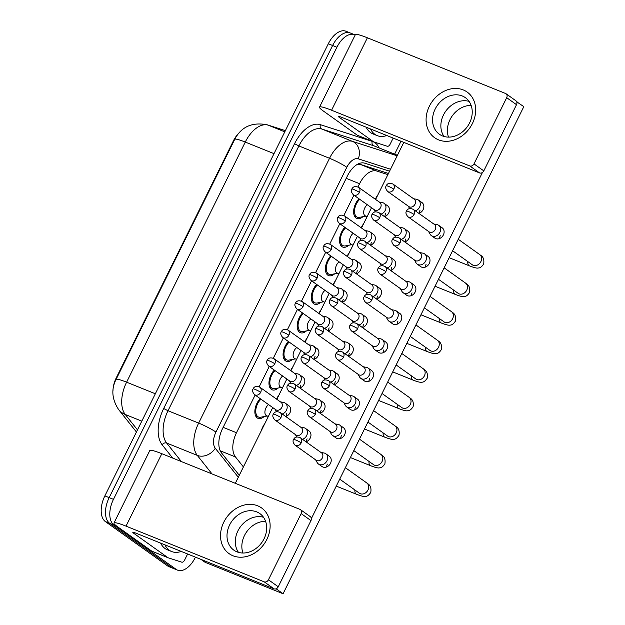 <?xml version="1.0" encoding="UTF-8"?>
<svg xmlns="http://www.w3.org/2000/svg" width="625" height="625" viewBox="0 0 625 625"><rect width="100%" height="100%" fill="white"/><g stroke="black" fill="none" stroke-linecap="round" stroke-linejoin="round"><path stroke-width="0.94" d="M348.789 245.258A11.914 6.695 -68 0 1 342.703 247.047A11.914 6.695 -68 0 1 341.914 246.609A11.914 6.695 -68 0 1 344.883 227.344M278.234 388.008A11.914 6.695 -68 0 1 272.148 389.797A11.914 6.695 -68 0 1 271.359 389.367A11.914 6.695 -68 0 1 274.328 370.102M334.68 273.805A11.914 6.695 -68 0 1 328.594 275.594A11.914 6.695 -68 0 1 327.805 275.156A11.914 6.695 -68 0 1 330.773 255.891M320.57 302.359A11.914 6.695 -68 0 1 314.484 304.148A11.914 6.695 -68 0 1 313.695 303.711A11.914 6.695 -68 0 1 316.656 284.445M306.453 330.906A11.914 6.695 -68 0 1 300.375 332.695A11.914 6.695 -68 0 1 299.578 332.266A11.914 6.695 -68 0 1 302.547 312.992M264.125 416.563A11.914 6.695 -68 0 1 258.039 418.352A11.914 6.695 -68 0 1 257.25 417.914A11.914 6.695 -68 0 1 260.219 398.648M292.344 359.461A11.914 6.695 -68 0 1 286.266 361.25A11.914 6.695 -68 0 1 285.469 360.812A11.914 6.695 -68 0 1 288.438 341.547M362.898 216.703A11.914 6.695 -68 0 1 356.82 218.492A11.914 6.695 -68 0 1 356.023 218.055A11.914 6.695 -68 0 1 358.992 198.789M304.781 342.008A11.914 6.695 -68 0 1 307.125 338.008M290.672 370.555A11.914 6.695 -68 0 1 293.016 366.562M361.227 227.797A11.914 6.695 -68 0 1 363.57 223.805M347.117 256.352A11.914 6.695 -68 0 1 349.461 252.359M333 284.906A11.914 6.695 -68 0 1 335.352 280.906M276.562 399.109A11.914 6.695 -68 0 1 278.906 395.109M261.445 430.438A11.914 6.695 -68 0 1 264.797 423.664M318.891 313.453A11.914 6.695 -68 0 1 321.234 309.461M375.336 199.25A11.914 6.695 -68 0 1 377.68 195.25M238.313 133.742A18.922 10.641 112 0 0 233.359 140.93L116.289 377.805A18.922 10.641 112 0 0 112.984 390.586M388.445 173.469L360.383 164.422L357.617 164.219M255.125 395.023L236.484 432.727A21.023 11.82 112 0 0 235.477 456.953L243.406 466.937M387.883 174.617L376.781 171.039A21.023 11.82 112 0 0 359.562 183.711L357.961 186.938M353.898 195.156L343.852 215.492M339.789 223.711L329.742 244.047M325.68 252.266L315.625 272.594M311.562 280.812L301.516 301.148M297.453 309.367L287.406 329.695M283.344 337.914L273.297 358.25M269.234 366.469L259.188 386.797M195.445 557.156L195.219 557.617A21.023 11.82 -68 0 1 177.547 570.133L173.242 568.398A21.023 11.82 -68 0 1 171.844 567.625L109.719 523.344A21.023 11.82 -68 0 1 109.172 497.617L332.625 45.492A21.023 11.82 -68 0 1 350.297 32.984L345.992 31.25A21.023 11.82 -68 0 0 328.32 43.758L104.867 495.883A21.023 11.82 -68 0 0 105.414 521.609L167.547 565.891A21.023 11.82 -68 0 0 168.945 566.664L173.242 568.398A21.023 11.82 -68 0 1 171.844 567.625L109.719 523.344A21.023 11.82 -68 0 1 109.172 497.617L332.625 45.492A21.023 11.82 -68 0 1 350.297 32.984A21.023 11.82 -68 0 1 351.695 33.75M177.547 570.133A21.023 11.82 -68 0 1 176.148 569.359L114.023 525.078A21.023 11.82 -68 0 1 113.469 499.352L336.922 47.227A21.023 11.82 -68 0 1 354.594 34.719A21.023 11.82 -68 0 1 355.18 34.984M401 141.25L394.617 154.156M389.57 171.195L364.68 163.172A21.023 11.82 112 0 0 347.453 175.844L222.508 428.656A21.023 11.82 112 0 0 221.492 452.883L239.281 475.281M428.531 231.438L430.086 234.18A6.305 5.172 -54.5 0 0 431.344 235.594A6.305 5.172 -54.5 0 0 432.227 236.078A6.305 5.172 -54.5 0 0 439.844 232.414A6.305 5.172 -54.5 0 0 438.672 225.32A6.305 5.172 -54.5 0 0 437.781 224.836A6.305 5.172 -54.5 0 0 436.922 224.586L433.82 224.016M414.078 214.461A4.555 3.734 -54.5 0 1 407.938 216.758L429.094 231.836A4.555 3.734 -54.5 0 0 429.734 232.188A4.555 3.734 -54.5 0 0 435.234 229.539A4.555 3.734 -54.5 0 0 434.383 224.422L413.227 209.336C409.906 207.984 407.664 208.547 406.5 211.031A4.555 0.508 -153.7 0 1 408.453 211.531A4.555 0.508 26.3 0 1 414.078 214.461A4.555 3.734 -54.5 0 0 413.227 209.336M415.359 210.859A6.305 5.172 -54.5 0 0 419.586 207.125A6.305 5.172 -54.5 0 0 418.414 200.039A6.305 5.172 -54.5 0 0 417.523 199.555A6.305 5.172 -54.5 0 0 416.664 199.305L413.562 198.734M393.82 189.172A4.555 3.734 -54.5 0 1 387.68 191.477L408.836 206.555A4.555 3.734 -54.5 0 0 409.477 206.906A4.555 3.734 -54.5 0 0 414.977 204.25A4.555 3.734 -54.5 0 0 414.125 199.133L392.969 184.055C389.648 182.695 387.406 183.258 386.242 185.742A4.555 0.508 -153.7 0 1 388.195 186.25A4.555 0.508 26.3 0 1 393.82 189.172A4.555 3.734 -54.5 0 0 392.969 184.055M359.758 199.336A10.516 5.906 112 0 0 354.766 208.781A10.516 5.906 112 0 0 356.641 216.805A10.516 5.906 112 0 0 357.344 217.195A10.516 5.906 112 0 0 359.438 217.359L365.945 216.125M367.352 204.75A6.305 3.547 112 0 0 363.898 210.445A6.305 3.547 112 0 0 364.945 215.664A6.305 3.547 112 0 0 365.367 215.891L367.133 216.602M380.992 214.125A6.305 5.172 -54.5 0 0 385.219 210.391A6.305 5.172 -54.5 0 0 384.039 203.305A6.305 5.172 -54.5 0 0 383.156 202.82A6.305 5.172 -54.5 0 0 382.297 202.57L379.195 202M359.445 192.438A4.555 3.734 -54.5 0 1 353.312 194.742L374.469 209.82A4.555 3.734 -54.5 0 0 375.102 210.172A4.555 3.734 -54.5 0 0 380.602 207.516A4.555 3.734 -54.5 0 0 379.758 202.398L358.602 187.32C355.273 185.961 353.031 186.523 351.867 189.008A4.555 0.508 -153.7 0 1 353.828 189.516A4.555 0.508 26.3 0 1 359.445 192.438A4.555 3.734 -54.5 0 0 358.602 187.32M414.422 259.992L415.969 262.734A6.305 5.172 -54.5 0 0 417.234 264.148A6.305 5.172 -54.5 0 0 418.117 264.633A6.305 5.172 -54.5 0 0 425.734 260.961A6.305 5.172 -54.5 0 0 424.555 253.875A6.305 5.172 -54.5 0 0 423.672 253.391A6.305 5.172 -54.5 0 0 422.813 253.141L419.711 252.57M399.969 243.008A4.555 3.734 -54.5 0 1 393.828 245.312L414.984 260.391A4.555 3.734 -54.5 0 0 415.617 260.742A4.555 3.734 -54.5 0 0 421.125 258.086A4.555 3.734 -54.5 0 0 420.273 252.969L399.117 237.891C395.789 236.531 393.547 237.094 392.383 239.586A4.555 0.508 -153.7 0 1 394.344 240.086A4.555 0.508 26.3 0 1 399.969 243.008A4.555 3.734 -54.5 0 0 399.117 237.891M400.312 288.539L401.859 291.289A6.305 5.172 -54.5 0 0 403.125 292.703A6.305 5.172 -54.5 0 0 404.008 293.18A6.305 5.172 -54.5 0 0 411.625 289.516A6.305 5.172 -54.5 0 0 410.445 282.422A6.305 5.172 -54.5 0 0 409.562 281.945A6.305 5.172 -54.5 0 0 408.695 281.695L405.594 281.117M385.852 271.562A4.555 3.734 -54.5 0 1 379.711 273.859L400.875 288.945A4.555 3.734 -54.5 0 0 401.508 289.289A4.555 3.734 -54.5 0 0 407.008 286.641A4.555 3.734 -54.5 0 0 406.156 281.523L385 266.445C381.68 265.086 379.438 265.648 378.273 268.133A4.555 0.508 -153.7 0 1 380.234 268.641A4.555 0.508 26.3 0 1 385.852 271.562A4.555 3.734 -54.5 0 0 385 266.445M386.195 317.094L387.75 319.836A6.305 5.172 -54.5 0 0 389.016 321.25A6.305 5.172 -54.5 0 0 389.898 321.734A6.305 5.172 -54.5 0 0 397.516 318.062A6.305 5.172 -54.5 0 0 396.336 310.977A6.305 5.172 -54.5 0 0 395.453 310.492A6.305 5.172 -54.5 0 0 394.586 310.242L391.484 309.672M371.742 300.109A4.555 3.734 -54.5 0 1 365.602 302.414L386.758 317.492A4.555 3.734 -54.5 0 0 387.398 317.844A4.555 3.734 -54.5 0 0 392.898 315.195A4.555 3.734 -54.5 0 0 392.047 310.07L370.891 294.992C367.57 293.633 365.328 294.195 364.164 296.688A4.555 0.508 -153.7 0 1 366.125 297.188A4.555 0.508 26.3 0 1 371.742 300.109A4.555 3.734 -54.5 0 0 370.891 294.992M372.086 345.641L373.641 348.391A6.305 5.172 -54.5 0 0 374.898 349.805A6.305 5.172 -54.5 0 0 375.789 350.289A6.305 5.172 -54.5 0 0 383.406 346.617A6.305 5.172 -54.5 0 0 382.227 339.531A6.305 5.172 -54.5 0 0 381.344 339.047A6.305 5.172 -54.5 0 0 380.477 338.797L377.375 338.227M357.633 328.664A4.555 3.734 -54.5 0 1 351.492 330.969L372.648 346.047A4.555 3.734 -54.5 0 0 373.289 346.391A4.555 3.734 -54.5 0 0 378.789 343.742A4.555 3.734 -54.5 0 0 377.938 338.625L356.781 323.547C353.461 322.188 351.219 322.75 350.055 325.234A4.555 0.508 -153.7 0 1 352.008 325.742A4.555 0.508 26.3 0 1 357.633 328.664A4.555 3.734 -54.5 0 0 356.781 323.547M401.25 239.414A6.305 5.172 -54.5 0 0 405.477 235.68A6.305 5.172 -54.5 0 0 404.297 228.586A6.305 5.172 -54.5 0 0 403.414 228.102A6.305 5.172 -54.5 0 0 402.555 227.852L399.453 227.281M379.703 217.727A4.555 3.734 -54.5 0 1 373.57 220.023L394.727 235.102A4.555 3.734 -54.5 0 0 395.359 235.453A4.555 3.734 -54.5 0 0 400.867 232.805A4.555 3.734 -54.5 0 0 400.016 227.688L378.859 212.609C375.531 211.25 373.289 211.812 372.125 214.297A4.555 0.508 -153.7 0 1 374.086 214.797A4.555 0.508 26.3 0 1 379.703 217.727A4.555 3.734 -54.5 0 0 378.859 212.609M387.141 267.969A6.305 5.172 -54.5 0 0 391.367 264.227A6.305 5.172 -54.5 0 0 390.188 257.141A6.305 5.172 -54.5 0 0 389.305 256.656A6.305 5.172 -54.5 0 0 388.438 256.406L385.336 255.836M365.594 246.273A4.555 3.734 -54.5 0 1 359.453 248.578L380.609 263.656A4.555 3.734 -54.5 0 0 381.25 264.008A4.555 3.734 -54.5 0 0 386.75 261.352A4.555 3.734 -54.5 0 0 385.898 256.234L364.742 241.156C361.422 239.797 359.18 240.359 358.016 242.852A4.555 0.508 -153.7 0 1 359.977 243.352A4.555 0.508 26.3 0 1 365.594 246.273A4.555 3.734 -54.5 0 0 364.742 241.156M373.031 296.516A6.305 5.172 -54.5 0 0 377.258 292.781A6.305 5.172 -54.5 0 0 376.078 285.688A6.305 5.172 -54.5 0 0 375.195 285.211A6.305 5.172 -54.5 0 0 374.328 284.961L371.227 284.383M351.484 274.828A4.555 3.734 -54.5 0 1 345.344 277.125L366.5 292.211A4.555 3.734 -54.5 0 0 367.141 292.555A4.555 3.734 -54.5 0 0 372.641 289.906A4.555 3.734 -54.5 0 0 371.789 284.789L350.633 269.711C347.312 268.352 345.07 268.914 343.906 271.398A4.555 0.508 -153.7 0 1 345.867 271.906A4.555 0.508 26.3 0 1 351.484 274.828A4.555 3.734 -54.5 0 0 350.633 269.711M345.648 227.891A10.516 5.906 112 0 0 340.648 237.328A10.516 5.906 112 0 0 342.531 245.359A10.516 5.906 112 0 0 343.234 245.742A10.516 5.906 112 0 0 345.328 245.914L351.828 244.672M353.242 233.305A6.305 3.547 112 0 0 349.789 238.992A6.305 3.547 112 0 0 350.836 244.211A6.305 3.547 112 0 0 351.258 244.445L353.016 245.156M366.883 242.68A6.305 5.172 -54.5 0 0 371.109 238.945A6.305 5.172 -54.5 0 0 369.93 231.852A6.305 5.172 -54.5 0 0 369.047 231.367A6.305 5.172 -54.5 0 0 368.18 231.117L365.078 230.547M345.336 220.992A4.555 3.734 -54.5 0 1 339.195 223.289L360.352 238.367A4.555 3.734 -54.5 0 0 360.992 238.719A4.555 3.734 -54.5 0 0 366.492 236.07A4.555 3.734 -54.5 0 0 365.641 230.953L344.484 215.875C341.164 214.516 338.922 215.078 337.758 217.562A4.555 0.508 -153.7 0 1 339.719 218.062A4.555 0.508 26.3 0 1 345.336 220.992A4.555 3.734 -54.5 0 0 344.484 215.875M181.227 551.422A35.047 19.695 -68 0 1 171.695 551.547A35.047 19.695 -68 0 1 169.367 550.273A35.047 19.695 -68 0 1 164.922 544.852M171.695 551.547L167.398 549.812A35.047 19.695 -68 0 1 165.07 548.539A35.047 19.695 -68 0 1 160.625 543.117M386.781 135.516A35.047 19.695 -68 0 1 377.25 135.641A35.047 19.695 -68 0 1 374.922 134.367A35.047 19.695 -68 0 1 370.477 128.945M377.25 135.641L372.953 133.914A35.047 19.695 -68 0 1 370.617 132.633A35.047 19.695 -68 0 1 366.18 127.211M266.836 539.461A28.039 22.977 125.5 0 1 232.984 555.766A28.039 22.977 125.5 0 1 223.82 522.117A28.039 22.977 125.5 0 1 257.68 505.813A28.039 22.977 125.5 0 1 266.836 539.461M229.633 524.93A22.43 18.383 -54.5 0 0 233.82 550.133A22.43 18.383 -54.5 0 0 264.047 538.797A22.43 18.383 -54.5 0 0 259.859 513.602A22.43 18.383 -54.5 0 0 229.633 524.93M238.484 552.375A22.43 18.383 125.5 0 1 237.938 530.844A22.43 18.383 125.5 0 1 263.5 517.273A22.43 18.383 125.5 0 0 237.938 530.844A22.43 18.383 125.5 0 0 238.484 552.375M187.609 553.992L184.617 560.055A3.508 1.969 112 0 1 181.742 562.172L168.227 557.812A3.508 1.969 112 0 1 168.156 557.789A3.508 1.969 112 0 1 167.922 557.656L133.727 533.289A7.008 0.773 -153.7 0 1 132.82 532.352A7.008 0.773 -153.7 0 1 135.836 533.125L274.016 588.828L264.203 581.836A3.508 2.875 -54.5 0 0 268.438 579.797L278.25 586.789A3.508 2.875 125.5 0 1 274.016 588.828M168.078 557.75L152.094 551.312A3.508 1.969 -68 0 1 152.023 551.281A3.508 1.969 -68 0 1 151.789 551.156L117.602 526.789A28.039 3.109 26.3 0 1 113.969 523.031A28.039 3.109 26.3 0 1 126.023 526.133L264.203 581.836M113.969 523.031L149.773 450.594A28.039 3.109 26.3 0 1 161.828 453.695L300.008 509.391A3.508 2.875 -54.5 0 1 300.5 509.664A3.508 2.875 -54.5 0 1 301.156 513.602L268.438 579.797M300.5 509.664L310.312 516.656A3.508 2.875 125.5 0 1 310.961 520.594L278.25 586.789M472.391 123.555A28.039 22.977 125.5 0 1 438.539 139.859A28.039 22.977 125.5 0 1 429.375 106.211A28.039 22.977 125.5 0 1 463.227 89.906A28.039 22.977 125.5 0 1 472.391 123.555M435.188 109.023A22.43 18.383 -54.5 0 0 439.375 134.227A22.43 18.383 -54.5 0 0 469.602 122.898A22.43 18.383 -54.5 0 0 465.414 97.695A22.43 18.383 -54.5 0 0 435.188 109.023M444.039 136.469A22.43 18.383 125.5 0 1 443.492 114.938A22.43 18.383 125.5 0 1 469.055 101.367A22.43 18.383 125.5 0 0 443.492 114.938A22.43 18.383 125.5 0 0 444.039 136.469M393.164 138.086L390.164 144.148A3.508 1.969 112 0 1 387.297 146.266L373.781 141.906A3.508 1.969 112 0 1 373.703 141.883A3.508 1.969 112 0 1 373.477 141.75L339.281 117.383A7.008 0.773 -153.7 0 1 338.375 116.445A7.008 0.773 -153.7 0 1 341.391 117.219L479.57 172.922L469.758 165.93A3.508 2.875 -54.5 0 0 473.992 163.891L483.805 170.883A3.508 2.875 125.5 0 1 479.57 172.922M373.633 141.852L357.648 135.406A3.508 1.969 -68 0 1 357.578 135.375A3.508 1.969 -68 0 1 357.344 135.25L323.148 110.883A28.039 3.109 26.3 0 1 319.523 107.125A28.039 3.109 26.3 0 1 331.578 110.227L469.758 165.93M319.523 107.125L355.328 34.688A28.039 3.109 26.3 0 1 367.383 37.789L505.562 93.484A3.508 2.875 -54.5 0 1 506.055 93.758A3.508 2.875 -54.5 0 1 506.703 97.695L473.992 163.891M506.055 93.758L515.859 100.75A3.508 2.875 125.5 0 1 516.516 104.688L483.805 170.883M282.219 413.984A6.305 5.172 -54.5 0 0 286.445 410.25A6.305 5.172 -54.5 0 0 285.266 403.164L288.797 405.68A6.305 5.172 125.5 0 1 289.977 412.766A6.305 5.172 125.5 0 1 285.75 416.508M286.102 416.383A6.305 5.172 125.5 0 1 286.836 413.523M296.328 385.438A6.305 5.172 -54.5 0 0 300.555 381.695A6.305 5.172 -54.5 0 0 299.375 374.609L302.906 377.125A6.305 5.172 125.5 0 1 304.086 384.219A6.305 5.172 125.5 0 1 299.859 387.953M300.211 387.828A6.305 5.172 125.5 0 1 300.945 384.977M310.438 356.883A6.305 5.172 -54.5 0 0 314.664 353.148A6.305 5.172 -54.5 0 0 313.484 346.062L317.016 348.578A6.305 5.172 125.5 0 1 318.195 355.664A6.305 5.172 125.5 0 1 313.969 359.398M314.32 359.281A6.305 5.172 125.5 0 1 315.055 356.422M302.477 439.273A6.305 5.172 -54.5 0 0 306.703 435.539A6.305 5.172 -54.5 0 0 305.523 428.445L309.055 430.969A6.305 5.172 125.5 0 1 310.234 438.055A6.305 5.172 125.5 0 1 306.008 441.789M306.359 441.672A6.305 5.172 125.5 0 1 307.094 438.812M316.586 410.719A6.305 5.172 -54.5 0 0 320.812 406.984A6.305 5.172 -54.5 0 0 319.633 399.898L323.164 402.414A6.305 5.172 125.5 0 1 324.344 409.5A6.305 5.172 125.5 0 1 320.117 413.242M320.469 413.117A6.305 5.172 125.5 0 1 321.203 410.258M330.695 382.172A6.305 5.172 -54.5 0 0 334.922 378.43A6.305 5.172 -54.5 0 0 333.742 371.344L337.273 373.859A6.305 5.172 125.5 0 1 338.453 380.953A6.305 5.172 125.5 0 1 334.227 384.688M334.578 384.562A6.305 5.172 125.5 0 1 335.312 381.711M344.805 353.617A6.305 5.172 -54.5 0 0 349.031 349.883A6.305 5.172 -54.5 0 0 347.859 342.797L351.391 345.312A6.305 5.172 125.5 0 1 352.562 352.398A6.305 5.172 125.5 0 1 348.336 356.133M348.688 356.016A6.305 5.172 125.5 0 1 349.43 353.156M325.781 453.734L329.312 456.25A6.305 5.172 125.5 0 1 330.492 463.336A6.305 5.172 125.5 0 1 321.992 466.523L318.461 464.008A6.305 5.172 -54.5 0 0 319.344 464.492A6.305 5.172 -54.5 0 0 326.961 460.82A6.305 5.172 -54.5 0 0 325.781 453.734A6.305 5.172 -54.5 0 0 324.898 453.25A6.305 5.172 -54.5 0 0 324.031 453L320.93 452.43M326.617 466.953A6.305 5.172 125.5 0 1 327.352 464.102M339.891 425.18L343.422 427.703A6.305 5.172 125.5 0 1 344.602 434.789A6.305 5.172 125.5 0 1 336.102 437.977L332.57 435.453A6.305 5.172 -54.5 0 0 333.453 435.938A6.305 5.172 -54.5 0 0 341.07 432.273A6.305 5.172 -54.5 0 0 339.891 425.18A6.305 5.172 -54.5 0 0 339.008 424.695A6.305 5.172 -54.5 0 0 338.141 424.445L335.039 423.875M340.727 438.406A6.305 5.172 125.5 0 1 341.461 435.547M354 396.633L357.531 399.148A6.305 5.172 125.5 0 1 358.711 406.234A6.305 5.172 125.5 0 1 350.211 409.422L346.68 406.906A6.305 5.172 -54.5 0 0 347.562 407.391A6.305 5.172 -54.5 0 0 355.18 403.719A6.305 5.172 -54.5 0 0 354 396.633A6.305 5.172 -54.5 0 0 353.117 396.148A6.305 5.172 -54.5 0 0 352.258 395.898L349.156 395.328M354.836 409.852A6.305 5.172 125.5 0 1 355.57 406.992M324.547 328.336A6.305 5.172 -54.5 0 0 328.773 324.594A6.305 5.172 -54.5 0 0 327.602 317.508L331.133 320.023A6.305 5.172 125.5 0 1 332.305 327.109A6.305 5.172 125.5 0 1 328.078 330.852M328.43 330.727A6.305 5.172 125.5 0 1 329.172 327.875M338.656 299.781A6.305 5.172 -54.5 0 0 342.883 296.047A6.305 5.172 -54.5 0 0 341.711 288.953L345.242 291.477A6.305 5.172 125.5 0 1 346.422 298.562A6.305 5.172 125.5 0 1 342.195 302.297M342.539 302.18A6.305 5.172 125.5 0 1 343.281 299.32M352.773 271.234A6.305 5.172 -54.5 0 0 357 267.492A6.305 5.172 -54.5 0 0 355.82 260.406L359.352 262.922A6.305 5.172 125.5 0 1 360.531 270.008A6.305 5.172 125.5 0 1 356.305 273.75M356.656 273.625A6.305 5.172 125.5 0 1 357.391 270.773M369.93 231.852L373.461 234.375A6.305 5.172 125.5 0 1 374.641 241.461A6.305 5.172 125.5 0 1 370.414 245.195M370.766 245.078A6.305 5.172 125.5 0 1 371.5 242.219M384.039 203.305L387.57 205.82A6.305 5.172 125.5 0 1 388.75 212.906A6.305 5.172 125.5 0 1 384.523 216.648M384.875 216.523A6.305 5.172 125.5 0 1 385.609 213.664M358.922 325.07A6.305 5.172 -54.5 0 0 363.148 321.328A6.305 5.172 -54.5 0 0 361.969 314.242L365.5 316.758A6.305 5.172 125.5 0 1 366.68 323.844A6.305 5.172 125.5 0 1 362.453 327.586M362.797 327.461A6.305 5.172 125.5 0 1 363.539 324.609M376.078 285.688L379.609 288.211A6.305 5.172 125.5 0 1 380.789 295.297A6.305 5.172 125.5 0 1 376.562 299.031M376.914 298.914A6.305 5.172 125.5 0 1 377.648 296.055M390.188 257.141L393.719 259.656A6.305 5.172 125.5 0 1 394.898 266.742A6.305 5.172 125.5 0 1 390.672 270.484M391.023 270.359A6.305 5.172 125.5 0 1 391.758 267.508M404.297 228.586L407.828 231.109A6.305 5.172 125.5 0 1 409.008 238.195A6.305 5.172 125.5 0 1 404.781 241.93M405.133 241.812A6.305 5.172 125.5 0 1 405.867 238.953M368.117 368.078L371.648 370.594A6.305 5.172 125.5 0 1 372.82 377.688A6.305 5.172 125.5 0 1 364.32 380.867L360.789 378.352A6.305 5.172 -54.5 0 0 361.672 378.836A6.305 5.172 -54.5 0 0 369.289 375.164A6.305 5.172 -54.5 0 0 368.117 368.078A6.305 5.172 -54.5 0 0 367.227 367.594A6.305 5.172 -54.5 0 0 366.367 367.344L363.266 366.773M368.945 381.297A6.305 5.172 125.5 0 1 369.688 378.445M382.227 339.531L385.758 342.047A6.305 5.172 125.5 0 1 386.938 349.133A6.305 5.172 125.5 0 1 378.438 352.32L374.898 349.805M383.062 352.75A6.305 5.172 125.5 0 1 383.797 349.891M396.336 310.977L399.867 313.492A6.305 5.172 125.5 0 1 401.047 320.578A6.305 5.172 125.5 0 1 392.547 323.766L389.016 321.25M397.172 324.195A6.305 5.172 125.5 0 1 397.906 321.344M410.445 282.422L413.977 284.945A6.305 5.172 125.5 0 1 415.156 292.031A6.305 5.172 125.5 0 1 406.656 295.219L403.125 292.703M411.281 295.648A6.305 5.172 125.5 0 1 412.016 292.789M424.555 253.875L428.086 256.391A6.305 5.172 125.5 0 1 429.266 263.477A6.305 5.172 125.5 0 1 420.766 266.664L417.234 264.148M425.391 267.094A6.305 5.172 125.5 0 1 426.125 264.242M418.414 200.039L421.945 202.555A6.305 5.172 125.5 0 1 423.117 209.641A6.305 5.172 125.5 0 1 418.891 213.383M419.242 213.258A6.305 5.172 125.5 0 1 419.984 210.398M438.672 225.32L442.203 227.836A6.305 5.172 125.5 0 1 443.375 234.93A6.305 5.172 125.5 0 1 434.875 238.117L431.344 235.594M439.5 238.547A6.305 5.172 125.5 0 1 440.242 235.688M448.508 137.109A22.43 18.383 125.5 0 1 450.031 119.602A22.43 18.383 125.5 0 1 471.117 105.383M242.953 553.016A22.43 18.383 125.5 0 1 244.477 535.508A22.43 18.383 125.5 0 1 265.57 521.289M516.68 101.75L523.805 106.656L283.07 593.75L205.109 562.32L200.984 559.383M276.883 588.375L276.531 589.086L275.938 588.852M517.266 101.992L516.914 102.703M482.438 172.469L311.359 518.609M235.312 483.312L272.742 407.578M276.836 399.305L286.852 379.031M290.945 370.75L300.969 350.477M305.055 342.203L315.078 321.922M319.164 313.648L329.188 293.375M333.273 285.102L343.297 264.82M347.391 256.547L357.406 236.273M361.5 228L371.523 207.719M375.609 199.445L403.812 142.383M283.07 593.75L276.531 589.086M361.969 314.242A6.305 5.172 -54.5 0 0 361.086 313.758A6.305 5.172 -54.5 0 0 360.219 313.508L357.117 312.938M337.375 303.375A4.555 3.734 -54.5 0 1 331.234 305.68L352.391 320.758A4.555 3.734 -54.5 0 0 353.031 321.109A4.555 3.734 -54.5 0 0 358.531 318.461A4.555 3.734 -54.5 0 0 357.68 313.336L336.523 298.258C333.203 296.898 330.961 297.461 329.797 299.953A4.555 0.508 -153.7 0 1 331.75 300.453A4.555 0.508 26.3 0 1 337.375 303.375A4.555 3.734 -54.5 0 0 336.523 298.258M331.539 256.438A10.516 5.906 112 0 0 326.539 265.883A10.516 5.906 112 0 0 328.422 273.914A10.516 5.906 112 0 0 329.117 274.297A10.516 5.906 112 0 0 331.219 274.461L337.719 273.227M339.133 261.852A6.305 3.547 112 0 0 335.68 267.547A6.305 3.547 112 0 0 336.727 272.766A6.305 3.547 112 0 0 337.141 272.992L338.906 273.703M355.82 260.406A6.305 5.172 -54.5 0 0 354.938 259.922A6.305 5.172 -54.5 0 0 354.07 259.672L350.969 259.102M331.227 249.539A4.555 3.734 -54.5 0 1 325.086 251.844L346.242 266.922A4.555 3.734 -54.5 0 0 346.883 267.273A4.555 3.734 -54.5 0 0 352.383 264.617A4.555 3.734 -54.5 0 0 351.531 259.5L330.375 244.422C327.055 243.062 324.812 243.625 323.648 246.117A4.555 0.508 -153.7 0 1 325.609 246.617A4.555 0.508 26.3 0 1 331.227 249.539A4.555 3.734 -54.5 0 0 330.375 244.422M317.422 284.992A10.516 5.906 112 0 0 312.43 294.43A10.516 5.906 112 0 0 314.312 302.461A10.516 5.906 112 0 0 315.008 302.844A10.516 5.906 112 0 0 317.102 303.016L323.609 301.781M325.023 290.406A6.305 3.547 112 0 0 321.562 296.094A6.305 3.547 112 0 0 322.617 301.312A6.305 3.547 112 0 0 323.031 301.547L324.797 302.258M341.711 288.953A6.305 5.172 -54.5 0 0 340.828 288.477A6.305 5.172 -54.5 0 0 339.961 288.227L336.859 287.656M317.117 278.094A4.555 3.734 -54.5 0 1 310.977 280.391L332.133 295.477A4.555 3.734 -54.5 0 0 332.773 295.82A4.555 3.734 -54.5 0 0 338.273 293.172A4.555 3.734 -54.5 0 0 337.422 288.055L316.266 272.977C312.945 271.617 310.703 272.18 309.539 274.664A4.555 0.508 -153.7 0 1 311.492 275.172A4.555 0.508 26.3 0 1 317.117 278.094A4.555 3.734 -54.5 0 0 316.266 272.977M303.312 313.539A10.516 5.906 112 0 0 298.32 322.984A10.516 5.906 112 0 0 300.195 331.016A10.516 5.906 112 0 0 300.898 331.398A10.516 5.906 112 0 0 302.992 331.57L309.5 330.328M310.914 318.953A6.305 3.547 112 0 0 307.453 324.648A6.305 3.547 112 0 0 308.5 329.867A6.305 3.547 112 0 0 308.922 330.094L310.688 330.805M327.602 317.508A6.305 5.172 -54.5 0 0 326.711 317.023A6.305 5.172 -54.5 0 0 325.852 316.773L322.75 316.203M303.008 306.641A4.555 3.734 -54.5 0 1 296.867 308.945L318.023 324.023A4.555 3.734 -54.5 0 0 318.664 324.375A4.555 3.734 -54.5 0 0 324.164 321.727A4.555 3.734 -54.5 0 0 323.312 316.602L302.156 301.523C298.836 300.164 296.586 300.734 295.422 303.219A4.555 0.508 -153.7 0 1 297.383 303.719A4.555 0.508 26.3 0 1 303.008 306.641A4.555 3.734 -54.5 0 0 302.156 301.523M357.977 374.195L359.531 376.938A6.305 5.172 -54.5 0 0 360.789 378.352M343.523 357.219A4.555 3.734 -54.5 0 1 337.383 359.516L358.539 374.594A4.555 3.734 -54.5 0 0 359.18 374.945A4.555 3.734 -54.5 0 0 364.68 372.297A4.555 3.734 -54.5 0 0 363.828 367.18L342.672 352.094C339.352 350.734 337.109 351.305 335.945 353.789A4.555 0.508 -153.7 0 1 337.898 354.289A4.555 0.508 26.3 0 1 343.523 357.219A4.555 3.734 -54.5 0 0 342.672 352.094M343.867 402.75L345.414 405.492A6.305 5.172 -54.5 0 0 346.68 406.906M329.406 385.766A4.555 3.734 -54.5 0 1 323.273 388.07L344.43 403.148A4.555 3.734 -54.5 0 0 345.062 403.5A4.555 3.734 -54.5 0 0 350.57 400.844A4.555 3.734 -54.5 0 0 349.719 395.727L328.562 380.648C325.234 379.289 322.992 379.852 321.828 382.336A4.555 0.508 -153.7 0 1 323.789 382.844A4.555 0.508 26.3 0 1 329.406 385.766A4.555 3.734 -54.5 0 0 328.562 380.648M329.758 431.297L331.305 434.039A6.305 5.172 -54.5 0 0 332.57 435.453M315.297 414.32A4.555 3.734 -54.5 0 1 309.156 416.617L330.32 431.695A4.555 3.734 -54.5 0 0 330.953 432.047A4.555 3.734 -54.5 0 0 336.453 429.398A4.555 3.734 -54.5 0 0 335.602 424.281L314.445 409.203C311.125 407.844 308.883 408.406 307.719 410.891A4.555 0.508 -153.7 0 1 309.68 411.391A4.555 0.508 26.3 0 1 315.297 414.32A4.555 3.734 -54.5 0 0 314.445 409.203M315.641 459.852L317.195 462.594A6.305 5.172 -54.5 0 0 318.461 464.008M301.188 442.867A4.555 3.734 -54.5 0 1 295.047 445.172L316.203 460.25A4.555 3.734 -54.5 0 0 316.844 460.602A4.555 3.734 -54.5 0 0 322.344 457.945A4.555 3.734 -54.5 0 0 321.492 452.828L300.336 437.75C297.016 436.391 294.773 436.953 293.609 439.445A4.555 0.508 -153.7 0 1 295.57 439.945A4.555 0.508 26.3 0 1 301.188 442.867A4.555 3.734 -54.5 0 0 300.336 437.75M347.859 342.797A6.305 5.172 -54.5 0 0 346.969 342.312A6.305 5.172 -54.5 0 0 346.109 342.062L343.008 341.492M323.266 331.93A4.555 3.734 -54.5 0 1 317.125 334.234L338.281 349.312A4.555 3.734 -54.5 0 0 338.922 349.656A4.555 3.734 -54.5 0 0 344.422 347.008A4.555 3.734 -54.5 0 0 343.57 341.891L322.414 326.812C319.094 325.453 316.852 326.016 315.688 328.5A4.555 0.508 -153.7 0 1 317.641 329.008A4.555 0.508 26.3 0 1 323.266 331.93A4.555 3.734 -54.5 0 0 322.414 326.812M333.742 371.344A6.305 5.172 -54.5 0 0 332.859 370.859A6.305 5.172 -54.5 0 0 332 370.609L328.898 370.039M309.148 360.484A4.555 3.734 -54.5 0 1 303.016 362.781L324.172 377.859A4.555 3.734 -54.5 0 0 324.805 378.211A4.555 3.734 -54.5 0 0 330.305 375.562A4.555 3.734 -54.5 0 0 329.461 370.445L308.305 355.359C304.977 354 302.734 354.57 301.57 357.055A4.555 0.508 -153.7 0 1 303.531 357.555A4.555 0.508 26.3 0 1 309.148 360.484A4.555 3.734 -54.5 0 0 308.305 355.359M319.633 399.898A6.305 5.172 -54.5 0 0 318.75 399.414A6.305 5.172 -54.5 0 0 317.883 399.164L314.781 398.594M295.039 389.031A4.555 3.734 -54.5 0 1 288.898 391.336L310.055 406.414A4.555 3.734 -54.5 0 0 310.695 406.766A4.555 3.734 -54.5 0 0 316.195 404.109A4.555 3.734 -54.5 0 0 315.344 398.992L294.188 383.914C290.867 382.555 288.625 383.117 287.461 385.602A4.555 0.508 -153.7 0 1 289.422 386.109A4.555 0.508 26.3 0 1 295.039 389.031A4.555 3.734 -54.5 0 0 294.188 383.914M305.523 428.445A6.305 5.172 -54.5 0 0 304.641 427.961A6.305 5.172 -54.5 0 0 303.773 427.711L300.672 427.141M280.93 417.586A4.555 3.734 -54.5 0 1 274.789 419.883L295.945 434.961A4.555 3.734 -54.5 0 0 296.586 435.313A4.555 3.734 -54.5 0 0 302.086 432.664A4.555 3.734 -54.5 0 0 301.234 427.547L280.078 412.469C276.758 411.109 274.516 411.672 273.352 414.156A4.555 0.508 -153.7 0 1 275.312 414.656A4.555 0.508 26.3 0 1 280.93 417.586A4.555 3.734 -54.5 0 0 280.078 412.469M289.203 342.094A10.516 5.906 112 0 0 284.211 351.539A10.516 5.906 112 0 0 286.086 359.562A10.516 5.906 112 0 0 286.789 359.945A10.516 5.906 112 0 0 288.883 360.117L295.391 358.883M296.797 347.508A6.305 3.547 112 0 0 293.344 353.195A6.305 3.547 112 0 0 294.391 358.422A6.305 3.547 112 0 0 294.812 358.648L296.578 359.359M313.484 346.062A6.305 5.172 -54.5 0 0 312.602 345.578A6.305 5.172 -54.5 0 0 311.742 345.328L308.641 344.758M288.891 335.195A4.555 3.734 -54.5 0 1 282.758 337.5L303.914 352.578A4.555 3.734 -54.5 0 0 304.547 352.922A4.555 3.734 -54.5 0 0 310.047 350.273A4.555 3.734 -54.5 0 0 309.203 345.156L288.047 330.078C284.719 328.719 282.477 329.281 281.312 331.766A4.555 0.508 -153.7 0 1 283.273 332.273A4.555 0.508 26.3 0 1 288.891 335.195A4.555 3.734 -54.5 0 0 288.047 330.078M275.094 370.641A10.516 5.906 112 0 0 270.094 380.086A10.516 5.906 112 0 0 271.977 388.117A10.516 5.906 112 0 0 272.672 388.5A10.516 5.906 112 0 0 274.773 388.672L281.273 387.43M282.688 376.055A6.305 3.547 112 0 0 279.234 381.75A6.305 3.547 112 0 0 280.281 386.969A6.305 3.547 112 0 0 280.703 387.203L282.461 387.914M299.375 374.609A6.305 5.172 -54.5 0 0 298.492 374.125A6.305 5.172 -54.5 0 0 297.625 373.875L294.523 373.305M274.781 363.75A4.555 3.734 -54.5 0 1 268.641 366.047L289.797 381.125A4.555 3.734 -54.5 0 0 290.438 381.477A4.555 3.734 -54.5 0 0 295.938 378.828A4.555 3.734 -54.5 0 0 295.086 373.711L273.93 358.625C270.609 357.266 268.367 357.836 267.203 360.32A4.555 0.508 -153.7 0 1 269.164 360.82A4.555 0.508 26.3 0 1 274.781 363.75A4.555 3.734 -54.5 0 0 273.93 358.625M260.984 399.195A10.516 5.906 112 0 0 255.984 408.641A10.516 5.906 112 0 0 257.867 416.664A10.516 5.906 112 0 0 258.562 417.055A10.516 5.906 112 0 0 260.664 417.219L267.164 415.984M268.578 404.609A6.305 3.547 112 0 0 265.125 410.305A6.305 3.547 112 0 0 266.172 415.523A6.305 3.547 112 0 0 266.586 415.75L268.352 416.461M285.266 403.164A6.305 5.172 -54.5 0 0 284.383 402.68A6.305 5.172 -54.5 0 0 283.516 402.43L280.414 401.859M260.672 392.297A4.555 3.734 -54.5 0 1 254.531 394.602L275.688 409.68A4.555 3.734 -54.5 0 0 276.328 410.031A4.555 3.734 -54.5 0 0 281.828 407.375A4.555 3.734 -54.5 0 0 280.977 402.258L259.82 387.18C256.5 385.82 254.258 386.383 253.094 388.867A4.555 0.508 -153.7 0 1 255.055 389.375A4.555 0.508 26.3 0 1 260.672 392.297A4.555 3.734 -54.5 0 0 259.82 387.18M233.359 140.93L233.844 141.125M116.289 377.805L116.773 378M220.234 450.805L235.477 456.953M223.156 427.352L236.484 432.727M346.227 178.336L359.562 183.711M360.383 164.422L376.781 171.039M234.719 139.352A24.531 2.719 26.3 0 1 245.266 142.07L126.602 382.18A24.531 2.719 -153.7 0 0 116.055 379.461L234.719 139.352C241.258 126.789 252.055 121.93 267.109 124.766A24.531 20.273 107.9 0 1 268.234 125.172A28.039 15.758 112 0 0 245.266 142.07L274.008 153.656M155.336 393.766L126.602 382.18A28.039 15.758 112 0 0 125.25 414.477A24.531 19.328 141.5 0 1 118.664 409.633C111.93 399.375 111.055 389.32 116.055 379.461M285.359 130.688L268.234 125.172L284.789 131.844M141.805 421.156L125.25 414.477L137.484 429.883M167.547 565.891L176.148 569.359M105.414 521.609L114.023 525.078M104.867 495.883L113.469 499.352M328.32 43.758L336.922 47.227M397.43 155.289L374.312 145.977A28.039 15.758 112 0 0 373.719 145.758L321.852 129.039A28.039 15.758 112 0 0 298.883 145.938L168.008 410.742A28.039 15.758 112 0 0 166.656 443.039L181.375 461.57M397.422 155.312L373.719 145.758A3.508 2.898 -72.1 0 1 372.266 141.398A31.539 17.727 -68 0 1 379.156 147.93M172.68 458.063L162.164 444.828A31.539 17.727 -68 0 1 163.68 408.492L294.555 143.688A31.539 17.727 -68 0 1 320.398 124.68L372.266 141.398M212.023 473.922L197.305 455.398L166.656 443.039A3.508 2.758 -38.5 0 0 162.164 444.828M390.547 169.227L358.305 158.836A14.016 7.883 112 0 0 346.82 167.281L215.945 432.086A14.016 7.883 112 0 0 215.273 448.242A14.016 11.047 141.5 0 1 197.305 455.398A28.039 15.758 -68 0 1 198.656 423.094L168.008 410.742L163.68 408.492M215.945 432.086A14.016 1.555 -153.7 0 0 198.656 423.094L329.531 158.289A28.039 15.758 -68 0 1 352.492 141.391L321.852 129.039A3.508 2.898 -72.1 0 1 320.398 124.68M358.305 158.836A14.016 11.586 107.9 0 0 352.492 141.391L397.18 155.797M346.82 167.281A14.016 1.555 -153.7 0 0 329.531 158.289L298.883 145.938L294.555 143.688M215.273 448.242L238.313 477.25M467.789 261.57A6.305 3.547 112 0 0 469.023 265.633A6.305 3.547 112 0 0 469.438 265.859L449.164 257.688M472.789 265.094L472.352 264.82A6.305 5.172 -54.5 0 0 480.852 261.633A6.305 5.172 -54.5 0 0 481.016 261.281A6.305 5.172 -54.5 0 0 479.672 254.547L458.258 239.281M453.68 290.125A6.305 3.547 112 0 0 454.914 294.188A6.305 3.547 112 0 0 455.328 294.414L435.047 286.242M458.672 293.648L458.242 293.375A6.305 5.172 -54.5 0 0 466.742 290.188A6.305 5.172 -54.5 0 0 466.906 289.828A6.305 5.172 -54.5 0 0 465.562 283.102L444.148 267.836M439.57 318.672A6.305 3.547 112 0 0 440.797 322.734A6.305 3.547 112 0 0 441.219 322.969L420.937 314.789M444.562 322.195L444.133 321.922A6.305 5.172 -54.5 0 0 452.633 318.742A6.305 5.172 -54.5 0 0 452.797 318.383A6.305 5.172 -54.5 0 0 451.453 311.648L430.031 296.391M425.453 347.227A6.305 3.547 112 0 0 426.688 351.289A6.305 3.547 112 0 0 427.109 351.516L406.828 343.344M430.453 350.75L430.016 350.477A6.305 5.172 -54.5 0 0 438.516 347.289A6.305 5.172 -54.5 0 0 438.68 346.938A6.305 5.172 -54.5 0 0 437.344 340.203L415.922 324.938M411.344 375.773A6.305 3.547 112 0 0 412.578 379.836A6.305 3.547 112 0 0 413 380.07L392.719 371.891M416.344 379.297L415.906 379.031A6.305 5.172 -54.5 0 0 424.406 375.844A6.305 5.172 -54.5 0 0 424.57 375.484A6.305 5.172 -54.5 0 0 423.227 368.758L401.813 353.492M161.828 453.695L126.023 526.133M310.961 520.594L301.156 513.602M134.117 532.5L133.727 533.289M151.789 551.156L167.922 557.656M367.383 37.789L331.578 110.227M516.516 104.688L506.703 97.695M339.672 116.594L339.281 117.383M357.344 135.25L373.477 141.75M397.234 404.328A6.305 3.547 112 0 0 398.469 408.391A6.305 3.547 112 0 0 398.883 408.617L378.609 400.445M402.234 407.852L401.797 407.578A6.305 5.172 -54.5 0 0 410.297 404.391A6.305 5.172 -54.5 0 0 410.461 404.039A6.305 5.172 -54.5 0 0 409.117 397.305L387.703 382.039M383.125 432.883A6.305 3.547 112 0 0 384.352 436.938A6.305 3.547 112 0 0 384.773 437.172L364.492 429M388.117 436.406L387.688 436.133A6.305 5.172 -54.5 0 0 396.188 432.945A6.305 5.172 -54.5 0 0 396.352 432.586A6.305 5.172 -54.5 0 0 395.008 425.859L373.594 410.594M369.016 461.43A6.305 3.547 112 0 0 370.242 465.492A6.305 3.547 112 0 0 370.664 465.719L350.383 457.547M374.008 464.953L373.578 464.68A6.305 5.172 -54.5 0 0 382.078 461.492A6.305 5.172 -54.5 0 0 382.242 461.141A6.305 5.172 -54.5 0 0 380.898 454.406L359.477 439.141M354.898 489.984A6.305 3.547 112 0 0 356.133 494.047A6.305 3.547 112 0 0 356.555 494.273L336.273 486.102M359.898 493.508L359.461 493.234A6.305 5.172 -54.5 0 0 367.961 490.047A6.305 5.172 -54.5 0 0 368.125 489.687A6.305 5.172 -54.5 0 0 366.789 482.961L345.367 467.695M267.109 124.766L285.375 130.648M136.438 432.008L118.664 409.633M354.594 34.719L350.297 32.984M407.938 216.758C405.906 214.375 405.43 212.461 406.5 211.031M469.438 265.859C474.219 267.727 477.172 268.422 478.32 267.969C480.031 268.102 481.812 266.773 483.648 263.984C484.922 256.297 480.148 255.383 479.672 254.547M472.352 264.82L452.594 250.742M387.68 191.477C385.648 189.086 385.172 187.18 386.242 185.742M408.273 206.156L409.648 208.594M353.312 194.742C351.281 192.352 350.805 190.445 351.867 189.008M357.344 217.195L354.422 216.016M373.906 209.422L375.281 211.859M393.828 245.312C391.797 242.922 391.32 241.016 392.383 239.586M455.328 294.414C460.102 296.273 463.062 296.977 464.211 296.516C465.922 296.648 467.703 295.32 469.539 292.539C470.812 284.852 466.031 283.938 465.562 283.102M458.242 293.375L438.484 279.289M379.711 273.859C377.688 271.477 377.203 269.562 378.273 268.133M441.219 322.969C445.992 324.828 448.953 325.531 450.102 325.07C451.813 325.203 453.586 323.875 455.43 321.086C456.703 313.398 451.922 312.484 451.453 311.648M444.133 321.922L424.375 307.844M365.602 302.414C363.578 300.023 363.094 298.117 364.164 296.688M427.109 351.516C431.883 353.375 434.844 354.078 435.984 353.617C437.703 353.75 439.477 352.422 441.32 349.641C442.594 341.953 437.812 341.039 437.344 340.203M430.016 350.477L410.258 336.398M351.492 330.969C349.461 328.578 348.984 326.672 350.055 325.234M413 380.07C417.773 381.93 420.734 382.633 421.875 382.172C423.594 382.305 425.367 380.977 427.211 378.188C428.484 370.5 423.703 369.586 423.227 368.758M415.906 379.031L396.148 364.945M373.57 220.023C371.539 217.641 371.062 215.727 372.125 214.297M394.164 234.703L395.539 237.141M359.453 248.578C357.43 246.188 356.945 244.281 358.016 242.852M380.055 263.258L381.43 265.695M345.344 277.125C343.32 274.742 342.836 272.828 343.906 271.398M365.938 291.805L367.32 294.242M339.195 223.289C337.172 220.906 336.688 218.992 337.758 217.562M343.234 245.742L340.305 244.563M359.789 237.969L361.172 240.406M152.023 551.281L168.156 557.789M357.578 135.375L373.703 141.883M331.234 305.68C329.203 303.289 328.727 301.383 329.797 299.953M351.828 320.359L353.203 322.797M325.086 251.844C323.062 249.453 322.578 247.547 323.648 246.117M329.117 274.297L326.195 273.117M345.68 266.523L347.062 268.961M310.977 280.391C308.945 278.008 308.469 276.094 309.539 274.664M315.008 302.844L312.086 301.664M331.57 295.07L332.945 297.508M296.867 308.945C294.836 306.555 294.359 304.648 295.422 303.219M300.898 331.398L297.977 330.219M317.461 323.625L318.836 326.062M337.383 359.516C335.352 357.133 334.875 355.219 335.945 353.789M398.883 408.617C403.664 410.477 406.617 411.18 407.766 410.727C409.477 410.852 411.258 409.531 413.094 406.742C414.367 399.055 409.594 398.141 409.117 397.305M401.797 407.578L382.039 393.5M323.273 388.07C321.242 385.68 320.766 383.773 321.828 382.336M384.773 437.172C389.547 439.031 392.508 439.734 393.656 439.273C395.367 439.406 397.148 438.078 398.984 435.289C400.258 427.602 395.477 426.695 395.008 425.859M387.688 436.133L367.93 422.047M309.156 416.617C307.133 414.234 306.648 412.32 307.719 410.891M370.664 465.719C375.438 467.586 378.398 468.281 379.547 467.828C381.258 467.961 383.031 466.633 384.875 463.844C386.148 456.156 381.367 455.242 380.898 454.406M373.578 464.68L353.82 450.602M295.047 445.172C293.023 442.781 292.539 440.875 293.609 439.445M356.555 494.273C361.328 496.133 364.289 496.836 365.43 496.375C367.148 496.508 368.922 495.18 370.766 492.398C372.039 484.711 367.258 483.797 366.789 482.961M359.461 493.234L339.703 479.148M317.125 334.234C315.094 331.844 314.617 329.938 315.688 328.5M337.719 348.906L339.094 351.344M303.016 362.781C300.984 360.398 300.508 358.484 301.57 357.055M323.609 377.461L324.984 379.898M288.898 391.336C286.875 388.945 286.391 387.039 287.461 385.602M309.492 406.016L310.875 408.453M274.789 419.883C272.766 417.5 272.281 415.586 273.352 414.156M295.383 434.562L296.766 437M282.758 337.5C280.727 335.109 280.25 333.203 281.312 331.766M286.789 359.945L283.867 358.773M303.352 352.172L304.727 354.609M268.641 366.047C266.617 363.664 266.133 361.75 267.203 360.32M272.672 388.5L269.75 387.32M289.234 380.727L290.617 383.164M254.531 394.602C252.508 392.211 252.023 390.305 253.094 388.867M258.562 417.055L255.641 415.875M275.125 409.281L276.508 411.719"/></g></svg>

